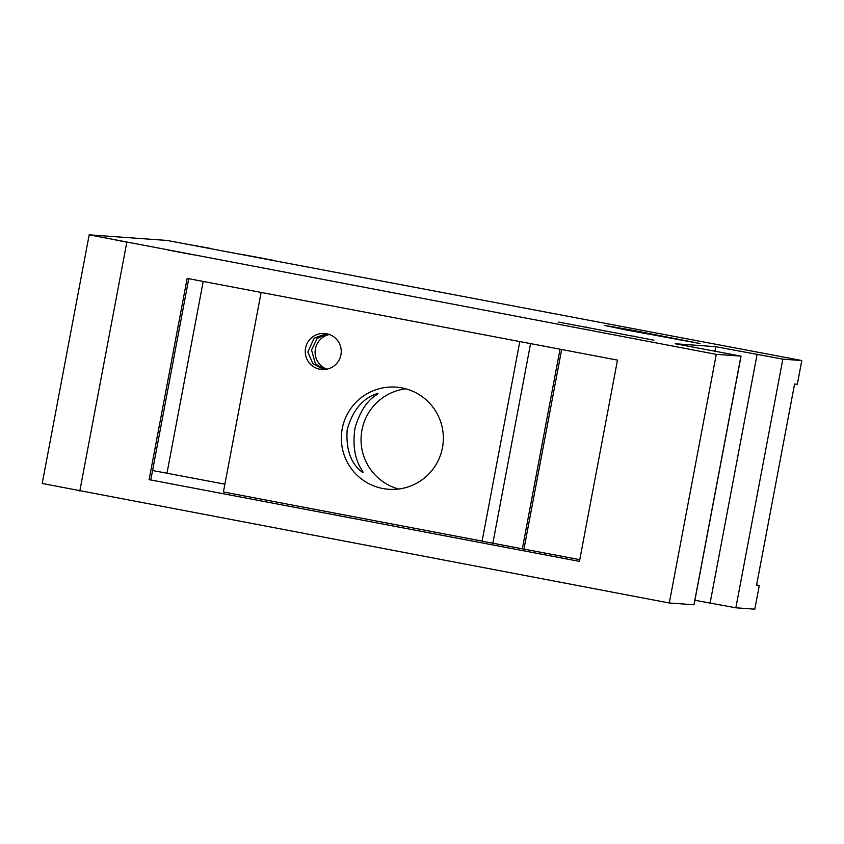 <?xml version="1.0" encoding="UTF-8"?>
<svg xmlns="http://www.w3.org/2000/svg" width="844" height="844" viewBox="0 0 844 844"><rect width="100%" height="100%" fill="white"/><g stroke="black" fill="none" stroke-linecap="round" stroke-linejoin="round"><path stroke-width="1.27" d="M741.043 356.136L694.063 604.768L669.292 602.996L42.2 483.475L89.179 234.832L716.271 354.353L741.043 356.136L675.221 343.751L715.796 346.694L782.831 359.164L801.8 360.536L167.207 240.456L89.179 234.832M694.918 600.284L735.852 607.807L754.821 609.178L759.294 585.493L756.614 584.987M759.294 585.493L756.551 585.293L794.584 384.02L797.327 384.22L801.8 360.536M149.124 479.656L187.157 278.383L617.481 360.114L579.448 561.397L149.124 479.656L150.823 479.782L188.761 278.689M224.894 484.182L152.521 470.498M482.103 541.099L223.417 491.968L261.123 292.425M579.775 559.667L482.093 541.183L519.809 341.567M669.292 602.996L716.271 354.353M523.955 549.064L561.661 349.511M522.309 548.948L560.047 349.205M401.849 387.881A51.21 50.999 -85.9 0 0 341.778 431.59A51.21 50.999 -85.9 0 0 388.651 489.277A51.21 50.999 -85.9 0 0 442.921 444.809A51.21 50.999 -85.9 0 0 401.849 387.881M326.596 333.728A18.072 17.998 -85.9 0 0 305.391 349.152A18.072 17.998 -85.9 0 0 321.933 369.514A18.072 17.998 -85.9 0 0 341.092 353.815A18.072 17.998 -85.9 0 0 326.596 333.728M405.837 388.799A51.21 50.999 -85.9 0 0 398.59 489.024M362.793 472.64C362.034 471.332 344.89 462.966 347.169 430.018C355.735 397.492 376.814 394.222 377.774 393.315C379.505 394.897 364.397 396.596 355.039 427.845C349.986 461.151 365.241 472.197 362.793 472.64L362.751 472.64M323.769 369.545L312.924 363.722L307.849 352.022L314.095 338.244L326.311 333.675M327.166 333.844L317.133 338.444L311.531 350.017L315.445 363.943L324.518 369.514M329.424 334.509A18.072 17.998 -85.9 0 0 326.923 369.176M274.332 260.543L240.772 254.171L274.321 260.585M184.889 243.81L210.662 248.452M624.718 329.677L604.768 325.436L632.399 330.226L699.982 343.519L624.718 329.677M653.921 340.185L558.707 322.102L653.921 340.185M209.481 248.231L185.036 243.832M106.966 238.177L127.254 242.281L107.04 238.187M168.515 250.119L193.329 254.814L168.515 250.119M714.995 350.946L715.796 346.694M632.399 330.226L632.23 331.101M680.032 339.277L679.884 340.026M633.96 335.944L633.823 336.703M586.337 326.902L586.169 327.767M128.425 242.502L127.254 242.281M735.852 607.807L782.831 359.164M126.79 242.386L79.8 491.029M492.833 543.346L530.57 343.613M166.985 473.189L203.214 281.432M710.078 603.165L757.057 354.522M693.968 604.779L740.948 356.136"/></g></svg>
